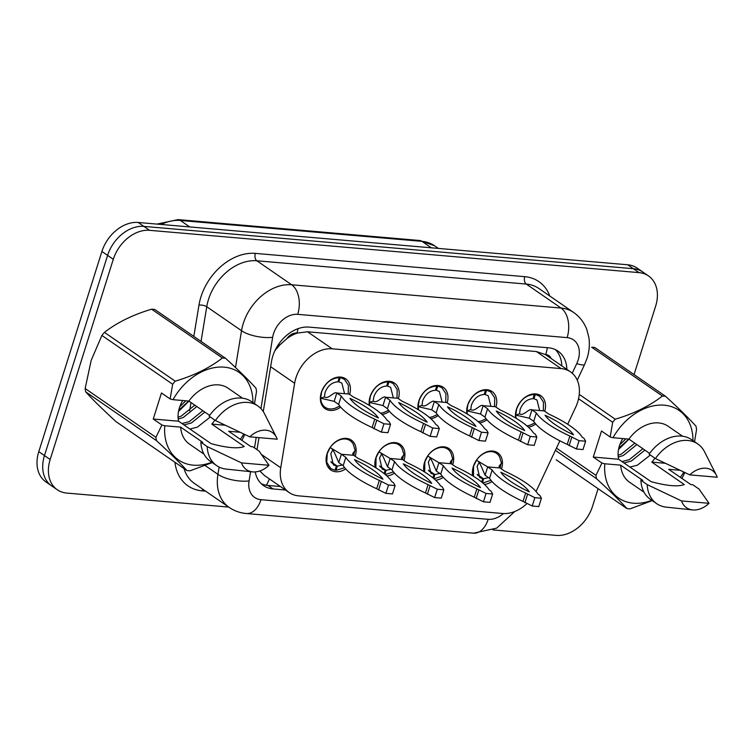 <?xml version="1.0" encoding="UTF-8"?>
<svg xmlns="http://www.w3.org/2000/svg" width="755" height="755" viewBox="0 0 755 755"><rect width="100%" height="100%" fill="white"/><g stroke="black" fill="none" stroke-linecap="round" stroke-linejoin="round"><path stroke-width="1.13" d="M423.989 471.63A18.12 13.316 -55.4 0 1 424.574 462.296A18.12 13.316 -55.4 0 1 448.951 448.593A18.12 13.316 -55.4 0 1 452.745 464.731A18.12 13.316 -55.4 0 1 452.736 464.769M443.26 477.358A18.12 13.316 -55.4 0 1 435.654 480.18M375.216 467.411A18.12 13.316 -55.4 0 1 375.801 458.077A18.12 13.316 -55.4 0 1 400.169 444.374A18.12 13.316 -55.4 0 1 403.972 460.512A18.12 13.316 -55.4 0 1 403.963 460.55M394.488 473.14A18.12 13.316 -55.4 0 1 386.881 475.961M345.714 468.921A18.12 13.316 -55.4 0 1 330.822 469.997A18.12 13.316 -55.4 0 1 327.019 453.859A18.12 13.316 -55.4 0 1 351.396 440.156A18.12 13.316 -55.4 0 1 355.199 456.294A18.12 13.316 -55.4 0 1 355.18 456.341M472.762 475.839A18.12 13.316 -55.4 0 1 473.347 466.505A18.12 13.316 -55.4 0 1 497.724 452.802A18.12 13.316 -55.4 0 1 501.518 468.94A18.12 13.316 -55.4 0 1 501.509 468.987M492.043 481.567A18.12 13.316 -55.4 0 1 484.427 484.399M486.984 419.789A18.12 13.316 -55.4 0 1 479.633 422.942M466.911 413.825A18.12 13.316 -55.4 0 1 467.638 405.18A18.12 13.316 -55.4 0 1 492.005 391.477A18.12 13.316 -55.4 0 1 495.969 407.077M438.211 415.571A18.12 13.316 -55.4 0 1 430.86 418.732M418.138 409.606A18.12 13.316 -55.4 0 1 418.855 400.962A18.12 13.316 -55.4 0 1 443.232 387.258A18.12 13.316 -55.4 0 1 447.196 402.859M389.438 411.352A18.12 13.316 -55.4 0 1 382.077 414.514M369.365 405.397A18.12 13.316 -55.4 0 1 370.082 396.743A18.12 13.316 -55.4 0 1 394.459 383.04A18.12 13.316 -55.4 0 1 398.413 398.649M340.665 407.143A18.12 13.316 -55.4 0 1 325.103 408.672A18.12 13.316 -55.4 0 1 321.309 392.524A18.12 13.316 -55.4 0 1 345.686 378.831A18.12 13.316 -55.4 0 1 349.641 394.431M535.757 424.008A18.12 13.316 -55.4 0 1 528.406 427.16M515.693 418.043A18.12 13.316 -55.4 0 1 516.411 409.389A18.12 13.316 -55.4 0 1 540.778 395.686A18.12 13.316 -55.4 0 1 544.742 411.296M567.675 424.253L575.527 407.549A33.984 24.972 124.6 0 0 577.641 402.151A33.984 24.972 124.6 0 0 570.525 371.894A33.984 24.972 124.6 0 0 561.088 368.591L332.219 348.81A33.984 24.972 124.6 0 0 294.629 383.276L280.747 467.76A33.984 24.972 124.6 0 0 289.184 492.553A33.984 24.972 124.6 0 0 298.612 495.856L502.651 513.494A33.984 24.972 124.6 0 0 526.896 503.613M286.834 338.684A33.984 24.972 -55.4 0 1 297.413 333.068L296.951 333.021A11.325 8.324 124.6 0 0 286.834 338.684L279.907 344.846L275.037 350.443M551.178 358.559A11.325 8.324 124.6 0 0 545.714 354.529L545.252 354.491A33.984 24.972 -55.4 0 1 545.856 354.888L570.525 371.894M259.795 470.978L264.486 475.527L289.184 492.553M545.252 354.491L536.39 351.556L307.511 331.775L297.413 333.068M536.012 491.496A33.984 24.972 124.6 0 0 536.805 489.891L559.889 440.816M228.699 507.077L66.723 493.072A33.984 24.972 -55.4 0 1 57.295 489.769A33.984 24.972 -55.4 0 1 50.17 459.512L113.297 259.314L107.606 255.388A33.984 24.972 -55.4 0 1 143.875 226.396L633.379 268.704A33.984 24.972 -55.4 0 1 642.816 272.008A33.984 24.972 -55.4 0 0 633.379 268.704L143.875 226.396A33.984 24.972 -55.4 0 0 107.606 255.388L44.479 455.586L107.606 255.388L101.906 251.462A33.984 24.972 -55.4 0 1 138.184 222.47L627.688 264.779A33.984 24.972 -55.4 0 1 637.116 268.082L648.507 275.934A33.984 24.972 -55.4 0 1 655.623 306.19L634.058 374.584M57.295 489.769L51.604 485.842A33.984 24.972 -55.4 0 1 44.479 455.586A33.984 24.972 -55.4 0 0 51.604 485.842L45.913 481.916A33.984 24.972 -55.4 0 1 38.788 451.66L101.906 251.462M566.854 369.365A33.984 24.972 124.6 0 0 557.964 351.103A33.984 24.972 124.6 0 0 548.536 347.8L309.078 327.104A33.984 24.972 124.6 0 0 271.489 361.57L263.268 411.588M555.293 349.574A33.984 24.972 -55.4 0 1 561.795 365.882M598.092 488.683L592.505 506.388A33.984 24.972 -55.4 0 1 556.227 535.389L492.949 529.916M113.297 259.314A33.984 24.972 -55.4 0 1 149.565 230.322L639.079 272.63A33.984 24.972 -55.4 0 1 648.507 275.934M255.199 471.922A33.984 24.972 124.6 0 0 263.608 485.635A33.984 24.972 124.6 0 0 273.036 488.938L285.503 490.014M258.993 437.626L257.011 449.659M280.445 486.522L267.978 485.446A33.984 24.972 -55.4 0 1 261.23 483.681M519.534 413.787L515.769 415.108L529.283 418.223L531.916 409.88L544.242 410.947L548.687 414.014A75.33 19.715 -162.5 0 1 582.18 437.117L584.077 438.419L585.635 441.222L579.057 440.656L569.855 436.05A75.33 19.715 -162.5 0 1 536.361 412.947L531.916 409.88C529.066 407.917 523.583 416.59 519.534 413.787L520.176 409.342C522.809 402.651 527.103 399.102 533.049 398.678L534.21 394.497C526.112 395.063 520.261 399.905 516.656 409.031L515.769 415.108A16.988 12.486 124.6 0 0 516.26 418.393M526.867 425.82A16.988 12.486 124.6 0 0 530.369 425.056A16.988 12.486 124.6 0 0 530.888 424.867M543.307 410.493L543.496 402.113L539.504 396.186L534.332 393.893M535.361 394.601L533.898 398.753L536.937 399.914L539.683 410.55M534.21 394.497L533.417 393.95M533.898 398.753L533.172 398.253M531.916 409.88L535.323 410.173M540.08 410.588L544.242 410.947M585.635 441.222L583.002 449.565L576.424 448.998L567.231 444.393A75.33 19.715 -162.5 0 1 533.738 421.29L529.283 418.223M545.044 415.222A66.27 17.346 -162.5 0 1 573.507 434.842A66.27 17.346 -162.5 0 1 545.044 415.222M533.738 421.29L536.361 412.947M567.231 444.393L569.855 436.05M576.424 448.998L579.057 440.656M569.128 445.695L571.752 437.353M500.131 468.034L500.829 464.372M499.64 457.058A16.988 12.486 124.6 0 0 496.45 453.302A16.988 12.486 124.6 0 0 476.49 460.248L473.593 466.146L473.442 476.263M488.542 477.632L483.606 478.783L477.188 474.357M481.614 481.983L482.766 478.717L479.727 477.547L477.113 466.458L479.236 462.126M482.813 482.974L490.986 480.35M483.606 478.783L482.52 482.719M482.766 478.717L477.556 475.121M499.65 457.058L501.49 463.145L499.036 466.231L500.027 467.968L487.702 466.901L492.156 469.969A75.33 19.715 17.5 0 0 525.65 493.062L534.842 497.677L541.42 498.243L539.872 495.44L537.975 494.129A75.33 19.715 17.5 0 0 504.482 471.035L500.027 467.968M485.069 475.244L487.702 466.901L476.547 460.286C476.886 461.286 477.972 459.191 481.294 466.486L485.069 475.244L489.523 478.311A75.33 19.715 17.5 0 0 523.017 501.405L532.218 506.01L538.796 506.586L541.42 498.243M529.293 491.864A66.27 17.346 17.5 0 0 500.829 472.234A66.27 17.346 17.5 0 0 529.293 491.864M492.156 469.969L489.523 478.311M525.65 493.062L523.017 501.405M527.547 494.374L524.914 502.717M534.842 497.677L532.218 506.01M470.752 409.578L466.996 410.89L480.51 414.004L483.143 405.661L495.469 406.728L499.914 409.805A75.33 19.715 -162.5 0 1 533.408 432.898L535.304 434.2L536.862 437.013L530.284 436.437L521.082 431.832A75.33 19.715 -162.5 0 1 487.588 408.738L483.143 405.661C480.293 403.708 474.81 412.372 470.752 409.578L471.403 405.124C474.036 398.432 478.33 394.884 484.276 394.459L485.437 390.288C477.339 390.845 471.488 395.695 467.883 404.822L466.996 410.89A16.988 12.486 124.6 0 0 467.487 414.174M478.094 421.601A16.988 12.486 124.6 0 0 481.596 420.837A16.988 12.486 124.6 0 0 482.115 420.648M494.534 406.284L494.723 397.904L490.731 391.968L485.559 389.674M486.588 390.382L485.125 394.535L488.164 395.705L490.91 406.341M485.437 390.288L484.644 389.731M485.125 394.535L484.399 394.034M483.143 405.661L486.55 405.964M491.307 406.369L495.469 406.728M536.862 437.013L534.229 445.346L527.651 444.78L518.458 440.174A75.33 19.715 -162.5 0 1 484.955 417.081L480.51 414.004M496.271 411.003A66.27 17.346 -162.5 0 1 524.725 430.624A66.27 17.346 -162.5 0 1 496.271 411.003M484.955 417.081L487.588 408.738M518.458 440.174L521.082 431.832M527.651 444.78L530.284 436.437M520.355 441.477L522.979 433.143M421.979 405.359L418.223 406.671L431.737 409.795L434.361 401.452L446.686 402.519L451.141 405.586A75.33 19.715 -162.5 0 1 484.634 428.68L486.531 429.991L488.089 432.794L481.511 432.228L472.309 427.613A75.33 19.715 -162.5 0 1 438.815 404.52L434.361 401.452C431.52 399.489 426.037 408.153 421.979 405.359L422.63 400.905C425.263 394.223 429.557 390.665 435.503 390.25L436.664 386.069C428.557 386.626 422.706 391.477 419.11 400.603L418.223 406.671A16.988 12.486 124.6 0 0 418.714 409.956M429.312 417.383A16.988 12.486 124.6 0 0 432.823 416.628A16.988 12.486 124.6 0 0 433.332 416.439M445.761 402.066L445.95 393.685L441.958 387.759L436.786 385.456M437.815 386.164L436.352 390.316L439.382 391.486L442.137 402.122M436.664 386.069L435.861 385.522M436.352 390.316L435.626 389.816M434.361 401.452L437.768 401.745M442.534 402.16L446.686 402.519M488.089 432.794L485.456 441.137L478.878 440.561L469.676 435.956A75.33 19.715 -162.5 0 1 436.182 412.862L431.737 409.795M447.498 406.785A66.27 17.346 -162.5 0 1 475.952 426.415A66.27 17.346 -162.5 0 1 447.498 406.785M436.182 412.862L438.815 404.52M469.676 435.956L472.309 427.613M478.878 440.561L481.511 432.228M471.573 437.268L474.206 428.925M373.206 401.141L369.45 402.453L382.964 405.577L385.588 397.234L397.913 398.3L402.368 401.367A75.33 19.715 -162.5 0 1 435.861 424.461L437.758 425.773L439.316 428.576L432.728 428.009L423.536 423.395A75.33 19.715 -162.5 0 1 390.042 400.301L385.588 397.234C382.747 395.271 377.264 403.944 373.206 401.141L373.857 396.686C376.49 390.005 380.784 386.447 386.73 386.031L387.891 381.851C379.784 382.417 373.933 387.258 370.327 396.384L369.45 402.453A16.988 12.486 124.6 0 0 369.941 405.737M380.539 413.174A16.988 12.486 124.6 0 0 384.05 412.409A16.988 12.486 124.6 0 0 384.559 412.221M396.988 397.847L397.177 389.467L393.185 383.54L388.013 381.237M389.042 381.954L387.57 386.107L390.609 387.268L393.355 397.904M387.891 381.851L387.089 381.303M387.57 386.107L386.843 385.607M385.588 397.234L388.995 397.526M393.761 397.942L397.913 398.3M439.316 428.576L436.683 436.918L430.105 436.352L420.903 431.737A75.33 19.715 -162.5 0 1 387.409 408.644L382.964 405.577M398.725 402.575A66.27 17.346 -162.5 0 1 427.179 422.196A66.27 17.346 -162.5 0 1 398.725 402.575M387.409 408.644L390.042 400.301M420.903 431.737L423.536 423.395M430.105 436.352L432.728 428.009M422.8 433.049L425.433 424.706M324.433 396.922L320.677 398.244L334.182 401.358L336.815 393.015L349.14 394.082L353.595 397.149A75.33 19.715 -162.5 0 1 387.089 420.252L388.985 421.554L390.533 424.357L383.955 423.791L374.763 419.185A75.33 19.715 -162.5 0 1 341.269 396.082L336.815 393.015C333.974 391.062 328.491 399.725 324.433 396.922L325.075 392.477C327.717 385.786 332.002 382.238 337.957 381.813L339.118 377.632C331.011 378.198 325.16 383.04 321.555 392.166L320.677 398.244A16.988 12.486 124.6 0 0 325.122 407.294A16.988 12.486 124.6 0 0 335.277 408.191A16.988 12.486 124.6 0 0 335.786 408.002M348.206 393.638L348.404 385.248L344.412 379.321L339.24 377.028M340.269 377.736L338.797 381.888L341.836 383.049L344.582 393.685M339.118 377.632L338.315 377.085M338.797 381.888L338.07 381.388M336.815 393.015L340.222 393.308M344.988 393.723L349.14 394.082M390.533 424.357L387.91 432.7L381.332 432.134L372.13 427.528A75.33 19.715 -162.5 0 1 338.636 404.425L334.182 401.358M349.942 398.357A66.27 17.346 -162.5 0 1 378.406 417.977A66.27 17.346 -162.5 0 1 349.942 398.357M338.636 404.425L341.269 396.082M372.13 427.528L374.763 419.185M381.332 432.134L383.955 423.791M374.027 428.831L376.66 420.488M451.358 463.815L452.056 460.163M436.296 471.026L438.929 462.683L443.374 465.75L440.75 474.093L436.296 471.026L432.521 462.277C429.199 454.982 428.104 457.068 427.774 456.077L438.929 462.683L451.254 463.749L450.263 462.013L452.717 458.927L450.877 452.84A16.988 12.486 124.6 0 0 447.668 449.083A16.988 12.486 124.6 0 0 427.717 456.039L424.82 461.937L424.669 472.045M439.759 473.413L434.833 474.574L428.415 470.139M432.832 477.764L433.993 474.499L430.954 473.328L428.34 462.239L430.463 457.917M434.04 478.755L442.213 476.141M434.833 474.574L433.748 478.51M433.993 474.499L428.783 470.903M443.374 465.75A75.33 19.715 17.5 0 0 476.867 488.844L486.069 493.459L492.647 494.025L491.09 491.222L489.193 489.91A75.33 19.715 17.5 0 0 455.699 466.816L451.254 463.749M480.52 487.645A66.27 17.346 17.5 0 0 452.056 468.024A66.27 17.346 17.5 0 0 480.52 487.645M440.75 474.093A75.33 19.715 17.5 0 0 474.244 497.186L483.436 501.801L490.014 502.368L492.647 494.025M476.867 488.844L474.244 497.186M478.764 490.155L476.141 498.498M486.069 493.459L483.436 501.801M402.575 459.606L403.283 455.945M387.523 466.807L390.156 458.464L394.601 461.531L391.977 469.874L387.523 466.807L383.748 458.058C380.426 450.763 379.331 452.858 378.991 451.858L390.156 458.464L402.481 459.531L401.481 457.804L403.944 454.708L402.104 448.621A16.988 12.486 124.6 0 0 398.895 444.874A16.988 12.486 124.6 0 0 378.934 451.82L376.047 457.719L375.896 467.826M390.986 469.195L386.06 470.356L379.642 465.929M384.059 473.545L385.22 470.28L382.181 469.119L379.567 458.021L381.69 453.698M385.267 474.536L393.44 471.922M386.06 470.356L384.965 474.291M385.22 470.28L380.01 466.694M394.601 461.531A75.33 19.715 17.5 0 0 428.094 484.634L437.296 489.24L443.874 489.806L442.317 487.003L440.42 485.701A75.33 19.715 17.5 0 0 406.926 462.598L402.481 459.531M431.747 483.426A66.27 17.346 17.5 0 0 403.283 463.806A66.27 17.346 17.5 0 0 431.747 483.426M391.977 469.874A75.33 19.715 17.5 0 0 425.471 492.977L434.663 497.583L441.241 498.149L443.874 489.806M428.094 484.634L425.471 492.977M429.991 485.937L427.368 494.28M437.296 489.24L434.663 497.583M353.802 455.388L354.51 451.726M353.312 444.412A16.988 12.486 124.6 0 0 350.122 440.656A16.988 12.486 124.6 0 0 330.161 447.602L327.274 453.5L326.755 462.353L330.832 468.628L334.975 470.214L336.437 466.061L333.408 464.901L330.794 453.802L332.917 449.48M342.213 464.986L337.287 466.137L330.869 461.711M337.287 466.137L336.126 470.318L344.667 467.704M336.126 470.318L335.173 469.657M336.437 466.061L331.237 462.475M353.331 444.402L355.171 450.499L352.708 453.585L353.699 455.312L341.373 454.255L345.828 457.322A75.33 19.715 17.5 0 0 379.321 480.416L388.523 485.021L395.101 485.597L393.544 482.785L391.647 481.482A75.33 19.715 17.5 0 0 358.153 458.389L353.699 455.312M338.75 462.589L341.373 454.255L330.218 447.639C330.558 448.64 331.653 446.545 334.975 453.84L338.75 462.589L343.195 465.665A75.33 19.715 17.5 0 0 376.688 488.759L385.89 493.364L392.468 493.93L395.101 485.597M382.964 479.208A66.27 17.346 17.5 0 0 354.51 459.587A66.27 17.346 17.5 0 0 382.964 479.208M345.828 457.322L343.195 465.665M379.321 480.416L376.688 488.759M381.218 481.728L378.585 490.061M388.523 485.021L385.89 493.364M579.255 394.393L615.249 419.214A61.164 44.951 -55.4 0 0 612.683 422.272L610.163 436.975L601.499 431.001L593.279 457.068L618.628 459.257L651.14 481.681C666.995 485.956 678.056 486.909 684.304 484.55L651.791 462.126L665.268 463.287M618.628 459.257A25.604 18.818 -55.4 0 1 619.411 445.941A25.604 18.818 -55.4 0 1 622.79 438.561M629.981 467.09L637.399 465.184L650.329 455.029M654.915 458.191A25.604 18.818 -55.4 0 1 651.791 462.126M621.95 461.55L629.368 459.644L642.873 448.725M623.96 462.938L631.378 461.031L644.883 450.112M618.09 455.256L621.337 454.114L634.842 443.185M618.241 457.077L623.337 455.491L636.852 444.572M619.808 444.761L625.904 438.834M618.798 448.177L628.783 439.08M615.249 419.214C633.973 413.627 649.706 405.897 662.428 396.026L591.656 347.225A61.164 44.951 -55.4 0 1 594.77 347.489L665.551 396.3C678.717 408.332 688.862 418.298 695.997 426.188A61.164 44.951 -55.4 0 1 696.544 429.519L694.543 441.713M610.163 436.975L613.022 437.721A53.237 39.128 -55.4 0 1 662.512 405.086A53.237 39.128 -55.4 0 1 692.967 440.627M662.428 396.026A61.164 44.951 -55.4 0 1 665.551 396.3M613.022 437.721L628.906 439.089A33.984 24.972 -55.4 0 1 668.09 426.226L682.595 436.22M628.906 439.089L649.668 453.406M697.837 443.987A36.249 26.642 -55.4 0 0 655.434 458.549L649.111 454.189A36.249 26.642 -55.4 0 1 691.514 439.618L697.837 443.987A36.249 26.642 -55.4 0 1 704.509 451.735L716.429 475.282A22.659 16.648 -55.4 0 1 717.25 477.245L689.759 474.867A22.659 16.648 -55.4 0 1 716.429 475.282M655.434 458.549L689.759 474.867M612.683 422.272L578.556 398.744M556.454 448.121L595.95 475.357L601.943 463.051L604.802 463.787A53.237 39.128 -55.4 0 0 651.82 500.31M556.171 459.776L626.943 508.577C619.902 500.763 609.747 490.797 596.497 478.679L555.406 450.348M596.497 478.679A61.164 44.951 -55.4 0 1 595.95 475.357M652.263 500.612L630.057 508.851A61.164 44.951 -55.4 0 1 626.943 508.577M684.804 472.564L681.973 478.462M683.775 472.083A53.237 39.128 -55.4 0 1 680.359 477.349M679.934 470.28L668.703 469.308L690.834 484.568L692.76 484.738L699.083 489.098L709.03 503.311A22.659 16.648 -55.4 0 1 692.552 509.918L666.306 507.152A36.249 26.642 -55.4 0 1 656.68 503.67L650.357 499.3A36.249 26.642 -55.4 0 1 640.891 480.255L642.816 480.425L620.685 465.155L604.802 463.787M644.015 492.175L629.51 482.181A33.984 24.972 -55.4 0 1 620.685 465.155M656.68 503.67A36.249 26.642 -55.4 0 1 647.214 484.616L640.891 480.255M692.552 509.918A22.659 16.648 -55.4 0 1 681.538 500.933L647.214 484.616M681.538 500.933L709.03 503.311M618.515 449.527L629 439.165M593.279 457.068L601.943 463.051M172.659 384.238L101.878 335.437A61.164 44.951 -55.4 0 1 104.445 332.37L175.226 381.181A61.164 44.951 -55.4 0 0 172.659 384.238L170.139 398.942L161.466 392.968L153.246 419.034L178.595 421.224L211.117 443.647C226.972 447.923 238.023 448.876 244.28 446.516L211.759 424.093L225.245 425.254M178.595 421.224A25.604 18.818 -55.4 0 1 179.388 407.908A25.604 18.818 -55.4 0 1 182.767 400.527M189.958 429.057L197.366 427.151L210.305 416.996M214.882 420.157A25.604 18.818 -55.4 0 1 211.759 424.093M181.927 423.517L189.335 421.611L202.85 410.692M183.927 424.905L191.345 422.998L204.85 412.079M178.067 417.222L181.304 416.071L194.818 405.152M178.208 419.044L183.314 417.458L196.819 406.539M179.784 406.718L185.872 400.801M178.775 410.135L188.759 401.047M101.878 335.437L91.185 360.371L85.145 388.514L155.917 437.315L161.919 425.008L164.779 425.754A53.237 39.128 -55.4 0 0 211.787 462.277M175.226 381.181C193.95 375.594 209.673 367.864 222.404 357.993L151.623 309.191C132.899 314.769 117.176 322.498 104.445 332.37M151.623 309.191A61.164 44.951 -55.4 0 1 154.747 309.456L225.518 358.266C238.684 370.299 248.839 380.265 255.964 388.155A61.164 44.951 -55.4 0 1 256.521 391.486L254.511 403.67M170.139 398.942L172.999 399.688A53.237 39.128 -55.4 0 1 222.489 367.053A53.237 39.128 -55.4 0 1 252.944 402.594M222.404 357.993A61.164 44.951 -55.4 0 1 225.518 358.266M172.999 399.688L188.873 401.056A33.984 24.972 -55.4 0 1 228.067 388.193L242.572 398.187M188.873 401.056L209.635 415.373M257.814 405.945A36.249 26.642 -55.4 0 0 215.411 420.516L209.088 416.156A36.249 26.642 -55.4 0 1 251.49 401.584L257.814 405.945A36.249 26.642 -55.4 0 1 264.486 413.702L276.396 437.249A22.659 16.648 -55.4 0 1 277.227 439.202L249.735 436.834A22.659 16.648 -55.4 0 1 276.396 437.249M215.411 420.516L249.735 436.834M85.692 391.845C92.742 399.659 102.888 409.616 116.138 421.734L186.919 470.544C179.869 462.73 169.724 452.764 156.474 440.646L85.692 391.845A61.164 44.951 -55.4 0 1 85.145 388.514M156.474 440.646A61.164 44.951 -55.4 0 1 155.917 437.315M212.23 462.579L190.034 470.809A61.164 44.951 -55.4 0 1 186.919 470.544M244.771 434.531L241.949 440.429M243.752 434.05A53.237 39.128 -55.4 0 1 240.326 439.316M239.911 432.247L228.68 431.275L250.811 446.535L252.736 446.705L259.059 451.065L269.007 465.278A22.659 16.648 -55.4 0 1 252.519 471.875L226.273 469.11A36.249 26.642 -55.4 0 1 216.657 465.627L210.334 461.267A36.249 26.642 -55.4 0 1 200.868 442.222L202.793 442.383L180.653 427.122L164.779 425.754M203.982 454.142L189.486 444.138A33.984 24.972 -55.4 0 1 180.653 427.122M216.657 465.627A36.249 26.642 -55.4 0 1 207.191 446.582L200.868 442.222M252.519 471.875A22.659 16.648 -55.4 0 1 241.515 462.9L207.191 446.582M241.515 462.9L269.007 465.278M178.491 411.494L188.977 401.122M153.246 419.034L161.919 425.008M278.189 344.893A33.984 12.448 9.3 0 0 279.907 344.846M545.714 354.529A33.984 21.263 -85.1 0 0 547.356 347.696M266.364 485.248A33.984 21.263 -85.1 0 0 269.375 478.897M296.951 333.021A33.984 21.263 -85.1 0 0 298.112 328.651M536.39 351.556L561.088 368.591M261.683 454.614L280.747 467.76M270.639 366.732L294.629 383.276M307.511 331.775L332.219 348.81M156.955 224.093L178.076 219.611A11.325 7.088 94.9 0 1 180.388 220.469A45.309 33.295 124.6 0 0 161.183 224.462M431.332 247.81L421.969 241.355A11.325 7.088 -85.1 0 0 419.657 240.496L434.54 245.762A45.309 33.295 124.6 0 0 421.969 241.355L180.388 220.469L189.75 226.925M138.184 222.47L149.565 230.322M627.688 264.779L639.079 272.63M38.788 451.66L50.17 459.512M572.224 373.225L576.745 363.599A22.659 16.648 124.6 0 0 578.16 360.003A22.659 16.648 124.6 0 0 567.128 337.627L297.715 314.344A22.659 16.648 124.6 0 0 273.536 333.672A22.659 16.648 124.6 0 0 272.659 337.315L260.947 408.634M235.484 367.525L241.534 330.718A45.309 33.295 -55.4 0 1 243.28 323.433A45.309 33.295 -55.4 0 1 291.647 284.767L561.05 308.049A45.309 33.295 -55.4 0 1 573.621 312.457L538.844 288.476A45.309 33.295 124.6 0 0 526.273 284.069L256.86 260.777A45.309 33.295 124.6 0 0 208.493 299.442A45.309 33.295 124.6 0 0 206.747 306.728L201.056 341.392M193.818 336.4L198.971 305.086A50.972 37.457 -55.4 0 1 255.35 253.387L524.753 276.67A5.662 3.539 -85.1 0 0 526.273 284.069L561.05 308.049A22.659 14.175 94.9 0 1 567.128 337.627M198.971 305.086A5.662 2.076 -170.7 0 1 206.747 306.728L241.534 330.718A22.659 8.296 9.3 0 0 272.659 337.315M524.753 276.67A50.972 37.457 -55.4 0 1 549.81 296.036M205.615 491.156L202.161 490.854A50.972 37.457 -55.4 0 1 174.952 462.286M297.715 314.344A22.659 14.175 94.9 0 0 291.647 284.767L256.86 260.777A5.662 3.539 -85.1 0 1 255.35 253.387M184.003 468.534A45.309 33.295 124.6 0 0 194.394 483.417L229.18 507.407A45.309 33.295 -55.4 0 1 217.931 474.348L205.19 465.561M250.584 471.677L249.065 480.944A22.659 8.296 9.3 0 1 217.931 474.348L219.129 467.081M191.006 402.528L189.656 410.767M256.219 437.39L254.492 447.913M249.065 480.944A22.659 16.648 124.6 0 0 260.975 499.678L488.155 519.317A22.659 16.648 124.6 0 0 503.415 513.542M202.878 489.268A5.662 3.539 -85.1 0 0 202.161 490.854M260.975 499.678A22.659 14.175 94.9 0 1 246.375 513.523L473.555 533.162L496.686 528.123L514.816 511.494M488.155 519.317A22.659 14.175 94.9 0 1 473.555 533.162M576.745 363.599A22.659 3.379 25.2 0 0 584.606 364.523L577.245 380.152M267.978 485.446L273.036 488.938M178.076 219.611L419.657 240.496M434.54 245.762L438.4 248.423M584.606 364.523L587.116 358.096C589.24 351.368 589.844 344.62 588.928 337.853L586.861 329.642C584.181 322.508 579.774 316.779 573.621 312.457M229.18 507.407C234.343 510.927 240.081 512.966 246.375 513.523M539.504 396.186L536.324 393.987M530.369 425.056L534.899 422.96M496.45 453.302L493.26 451.103M501.197 463.91L499.159 467.128M490.731 391.968L487.551 389.778M481.596 420.837L486.126 418.742M441.958 387.759L438.778 385.56M432.823 416.618L437.353 414.523M393.185 383.54L390.005 381.341M384.05 412.4L388.58 410.305M325.122 407.294L321.932 405.105M344.412 379.321L341.222 377.132M335.267 408.191L339.807 406.096M447.668 449.083L444.487 446.894M452.424 459.691L450.386 462.909M398.895 444.874L395.714 442.675M403.651 455.482L401.613 458.7M350.122 440.656L346.941 438.457M330.832 468.628L327.651 466.439M354.869 451.264L352.84 454.482"/></g></svg>
